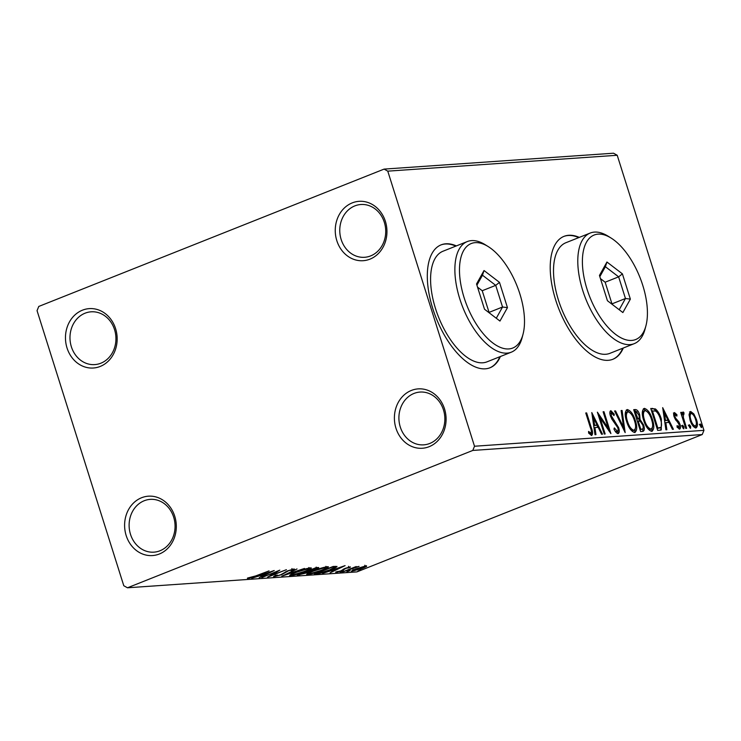 <?xml version="1.0" encoding="UTF-8"?>
<svg xmlns="http://www.w3.org/2000/svg" width="741" height="741" viewBox="0 0 741 741"><rect width="100%" height="100%" fill="white"/><g stroke="black" fill="none" stroke-linecap="round" stroke-linejoin="round"><path stroke-width="1.11" d="M395.963 428.233A29.76 25.833 -94 0 0 429.113 446.703A29.76 25.833 -94 0 0 444.526 408.912A29.76 25.833 -94 0 0 411.366 390.442A29.76 25.833 -94 0 0 395.963 428.233M443.461 409.875A26.454 22.962 86 0 1 423.704 444.85A26.454 22.962 86 0 1 400.297 427.048A26.454 22.962 86 0 1 420.054 392.063A26.454 22.962 86 0 1 443.461 409.875M336.822 240.677A29.76 25.833 -94 0 0 369.972 259.146A29.76 25.833 -94 0 0 385.385 221.355A29.76 25.833 -94 0 0 352.234 202.886A29.76 25.833 -94 0 0 336.822 240.677M384.329 222.319A26.454 22.962 86 0 1 364.572 257.294A26.454 22.962 86 0 1 341.156 239.482A26.454 22.962 86 0 1 360.913 204.507A26.454 22.962 86 0 1 384.329 222.319M67.033 347.974A29.76 25.833 -94 0 0 100.183 366.452A29.76 25.833 -94 0 0 115.596 328.661A29.76 25.833 -94 0 0 82.446 310.183A29.76 25.833 -94 0 0 67.033 347.974M114.54 329.625A26.454 22.962 86 0 1 94.783 364.6A26.454 22.962 86 0 1 71.377 346.788A26.454 22.962 86 0 1 91.124 311.813A26.454 22.962 86 0 1 114.54 329.625M126.174 535.53A29.76 25.833 -94 0 0 159.324 554.009A29.76 25.833 -94 0 0 174.737 516.218A29.76 25.833 -94 0 0 141.587 497.739A29.76 25.833 -94 0 0 126.174 535.53M173.672 517.181A26.454 22.962 86 0 1 153.924 552.156A26.454 22.962 86 0 1 130.509 534.344A26.454 22.962 86 0 1 150.266 499.369A26.454 22.962 86 0 1 173.672 517.181M456.382 245.901A66.134 31.659 68.3 0 0 441.117 244.854A66.134 31.659 68.3 0 0 432.781 308.58A66.134 31.659 68.3 0 0 490.005 367.768A66.134 31.659 68.3 0 0 500.379 356.523M455.845 246.114A66.134 31.659 68.3 0 0 440.849 244.965M579.295 237.389A66.134 31.659 68.3 0 0 564.031 236.342A66.134 31.659 68.3 0 0 555.694 300.068A66.134 31.659 68.3 0 0 612.918 359.255A66.134 31.659 68.3 0 0 623.292 348.011M578.758 237.602A66.134 31.659 68.3 0 0 563.762 236.453M384.088 169.105L38.764 306.45L37.05 310.655L123.784 585.733L127.471 587.789L472.795 450.435L474.509 446.239L387.775 171.152L384.088 169.105L613.529 153.211L617.216 155.267L387.775 171.152M689.084 414.265L690.631 411.45L693.835 413.923L696.484 419.545C697.939 424.084 697.726 426.899 695.845 428.002C693.372 427.205 691.427 424.537 690.019 419.999L689.084 414.265M683.517 413.95L683.35 417.479L686.638 428.354L685.758 428.418L680.71 412.422L681.6 412.366L682.341 414.719L683.045 411.977L683.887 412.478L683.999 414.21L682.322 414.414L683.341 414.015M675.181 414.525L675.014 416.738L675.681 418.174L678.904 421.925L679.979 424.38C680.794 426.955 680.664 428.539 679.571 429.132L677.07 427.094L677.107 425.575L678.849 427.168L679.117 424.528L674.153 416.877C673.393 414.534 673.513 413.098 674.514 412.57L676.931 414.728L676.848 416.127L675.181 414.525L673.764 415.293M677.33 427.464L678.024 427.501M660.333 430.178L657.665 430.364L650.765 408.476L655.479 408.958C658.119 411.292 660.083 414.71 661.361 419.202L661.25 429.975L660.333 430.178M640.604 431.54L633.703 409.662L635.324 409.551C637.121 409.597 638.575 411.338 639.678 414.784L640.067 419.517L643.642 424.982C644.772 428.604 644.522 430.734 642.901 431.382L640.604 431.54M625.163 432.614L614.585 410.986L615.549 410.922L623.57 427.325L621.125 410.533L622.088 410.468L625.163 432.614M605.156 433.994L604.276 434.059L597.376 412.172L608.259 428.094L603.109 411.783L603.998 411.718L610.89 433.596L600.025 417.72L605.156 433.994M588.65 433.003L589.817 433.698L590.901 433.263C591.642 432.105 591.457 430.197 590.345 427.538L585.76 412.978L586.64 412.922L591.299 427.696C592.902 431.642 593.013 434.245 591.614 435.504L588.65 433.133L588.567 431.419L591.049 433.226L590.068 433.596M474.509 446.239L703.95 430.345L617.216 155.267M591.79 412.561L602.507 434.18L601.553 434.245L598.163 427.316L594.94 427.538L595.968 434.634L595.004 434.698L591.79 412.561M615.373 431.447L617.29 431.438C618.226 431.003 618.374 429.734 617.725 427.613L611.927 419.221L610.427 415.914C609.519 413.08 609.667 411.329 610.871 410.671L614.252 414.219L613.983 415.608L611.566 412.913L611.279 415.766L618.615 427.585C619.633 430.873 619.448 432.901 618.059 433.68C616.568 433.253 615.197 431.716 613.974 429.076L614.345 427.918L617.503 431.392L616.586 431.716M611.566 412.913L609.945 413.913M626.599 421.434C624.561 415.192 624.793 411.227 627.294 409.532C630.758 410.671 633.453 414.395 635.389 420.712C637.417 426.964 637.158 430.901 634.62 432.531C631.193 431.364 628.516 427.659 626.599 421.434M635.148 432.411L634.62 432.531M643.651 420.249C641.623 414.015 641.854 410.042 644.355 408.347C647.819 409.486 650.515 413.219 652.451 419.536C654.47 425.779 654.22 429.715 651.682 431.345C648.255 430.178 645.578 426.483 643.651 420.249M652.21 431.234L651.682 431.345M662.676 407.652L673.402 429.271L672.439 429.335L669.049 422.407L665.826 422.629L666.863 429.724L665.9 429.789L662.676 407.652M682.48 427.066L682.637 425.195L683.943 426.964L683.786 428.835L682.48 427.066M689.241 426.594L689.399 424.723L690.714 426.492L690.547 428.372L689.241 426.594M700.273 425.834L700.43 423.954L701.746 425.732L701.579 427.603L700.273 425.834M351.947 570.737L352.16 571.422C350.799 571.246 352.086 570.375 356.023 568.819L366.443 565.735L366.545 566.476L362.497 568.366L351.401 571.302M366.443 565.735L366.545 566.476L366.323 565.744M342.398 572.015L356.199 566.522L355.05 567.273L359.061 566.402L342.398 572.015M350.326 566.856L350.067 567.513L345.973 568.319L341.731 570.829L335.886 572.543L335.932 571.932L340.777 570.922L345.028 568.412L350.326 566.856L350.067 567.513L349.872 566.911M348.363 568.023L348.585 567.208M335.729 572.061L335.886 572.543L335.932 571.932M337.72 571.385L337.479 571.876M336.979 566.411C336.71 567.124 334.58 568.264 330.569 569.81C325.253 571.969 320.723 573.293 316.972 573.775L314.304 573.96L333.191 566.448L337.007 566.476M317.75 567.523C319.362 567.458 318.676 568.014 315.712 569.199L310.627 570.866L307.608 572.663L297.243 575.146L316.129 567.634L318.723 567.606M281.802 576.211L297.011 568.958L286.434 574.395L304.514 568.44L281.802 576.211M261.805 577.6L279.802 570.144L271.456 575.349L286.424 569.69L267.538 577.202L275.847 572.006L261.721 577.341M255.617 575.952L269.066 570.894L256.312 575.961L247.596 578.74L247.614 578.026L255.617 575.952M247.42 578.175L247.596 578.74L247.614 578.026M127.471 587.789L356.912 571.895L702.236 434.55L472.795 450.435M274.216 570.533L259.155 577.785L263.064 575.525L259.841 575.748L251.653 578.304L274.216 570.533M273.883 576.396L274.04 576.906C273.151 576.822 273.67 576.341 275.587 575.442L277.264 575.016L275.911 576.146L280.719 574.757L287.499 570.903L293.955 569.005C294.677 569.069 294.353 569.44 292.973 570.125L291.12 570.635L292.01 569.783L288.462 570.811L281.58 574.71L273.494 576.813M275.217 574.84L275.911 576.146M293.955 569.005L294.427 569.097M291.898 568.579L291.898 569.421M310.386 567.875C312.257 568.125 310.442 569.338 304.931 571.506C299.596 573.645 294.816 575.062 290.602 575.766C288.795 575.498 290.602 574.294 296.02 572.154C301.337 570.014 306.126 568.588 310.386 567.875L311.415 568.041M290.315 574.849L290.602 575.766L289.601 575.6M327.448 566.689C329.319 566.939 327.503 568.152 321.992 570.329C316.657 572.469 311.878 573.886 307.663 574.581C305.857 574.312 307.663 573.117 313.072 570.968C318.398 568.838 323.187 567.402 327.448 566.689L328.476 566.856M307.376 573.673L307.663 574.581L306.663 574.414M345.102 565.624L330.041 572.867L333.959 570.616L330.736 570.839L322.539 573.395L345.102 565.624M343.25 571.005L340.1 572.256L343.416 571.033M350.011 570.533L346.862 571.783L350.178 570.561M361.043 569.773L357.894 571.024L361.21 569.801M703.95 430.345L702.236 434.55M612.65 359.366A66.134 31.659 68.3 0 0 622.755 348.224M489.727 367.879A66.134 31.659 68.3 0 0 499.842 356.736M262.87 574.896L263.064 575.525M264.63 574.775L269.733 572.339L262.157 574.951L264.63 574.775M271.28 574.803L271.456 575.349M292.695 569.227L292.973 570.125M285.554 571.756L285.767 572.413M309.618 567.958L309.071 568.254M291.556 574.331L291.018 574.423M304.051 571.57C308.413 569.848 309.895 568.866 308.488 568.634L296.909 572.089C292.565 573.803 291.102 574.766 292.51 574.997L304.051 571.57M308.84 567.523L309.229 568.773L308.349 568.199M291.333 573.617L291.732 574.868L292.51 574.997M299.327 574.312L299.54 574.988M316.175 567.087L316.564 568.338L309.025 570.746L314.805 569.273C316.574 568.569 316.972 568.236 315.99 568.273L315.823 567.754M307.534 571.487L300.068 574.312L306.728 572.728L308.71 571.478L307.413 571.098M326.679 566.782L326.133 567.069M308.617 573.145L308.08 573.238M321.112 570.385C325.475 568.662 326.957 567.689 325.549 567.458L313.971 570.903C309.627 572.617 308.163 573.59 309.562 573.812L321.112 570.385M325.901 566.346L326.29 567.597L325.41 567.013M308.395 572.432L308.793 573.682L309.562 573.812M316.731 572.997L316.972 573.775M335.238 566.309L334.599 566.643M332.135 567.161L317.129 573.126L320.918 572.71L329.689 569.875L334.728 567.152L332.061 566.902M333.765 569.986L333.959 570.616M335.516 569.866L340.619 567.43L333.052 570.042L335.516 569.866M343.315 569.171L343.574 570.005M361.608 568.43C364.572 567.263 365.619 566.596 364.748 566.411L356.903 568.764C353.939 569.922 352.92 570.589 353.855 570.746L361.608 568.43M364.841 565.244L365.239 566.495L364.628 566.041M352.948 569.403L353.855 570.746M585.835 413.237L586.64 412.922M591.429 432.485L591.29 435.486M589.141 433.42L590.225 432.985M592.272 415.877L593.272 417.933M596.829 425.195L597.876 427.335M594.023 427.9L594.94 427.538M593.698 425.686L597.07 425.093L593.522 417.831L594.606 425.269L597.07 425.093M592.605 418.202L593.522 417.831M593.689 425.63L594.606 425.269M598.413 415.469L599.941 417.748M607.259 428.493L608.259 428.094M603.193 412.033L603.998 411.718M607.981 428.205L608.787 430.771M599.219 418.035L600.025 417.72M610.167 411.144L612.27 413.228M613.335 414.58L614.252 414.219M610.482 416.081L611.279 415.766M611.76 418.934L612.705 418.554M612.557 420.11L613.4 421.083L614.484 420.656M613.4 421.083L614.817 422.833M617.809 427.909L618.615 427.585M618.077 430.382L617.744 433.652M614.715 411.246L615.549 410.922M622.736 427.659L623.57 427.325M621.171 410.829L622.088 410.468M623.403 427.39L623.746 429.724M626.312 409.958L630.656 413.358M634.583 421.036L635.389 420.712M635.583 427.242L634.555 432.531M630.359 429.326L632.795 430.716L633.879 430.289C635.945 428.993 636.149 425.816 634.5 420.768C632.962 415.766 630.813 412.765 628.044 411.774L626.617 412.274L625.311 415.34M627.34 412.052L626.617 412.274M632.795 430.716L633.879 430.289C631.137 429.317 628.998 426.344 627.47 421.36L626.673 421.675M628.044 411.774C626.025 413.154 625.839 416.349 627.47 421.36M633.814 410.005L637.241 412.107M638.872 415.108L639.678 414.784M639.177 417.924L638.992 419.943L640.067 419.517M638.992 419.943L640.761 421.629M642.836 425.306L643.642 424.982M643.151 427.928L642.697 431.401M640.706 429.595L641.789 429.169C643.207 429.113 643.531 427.733 642.762 425.047L640.141 421.231L638.214 421.101L640.78 429.234L641.789 429.169L640.002 429.641M636.88 419.258L637.955 418.822C639.279 418.748 639.566 417.433 638.807 414.886L636.204 411.783L635.296 411.848L637.955 418.822L636.732 419.267M634.491 412.163L635.296 411.848M636.704 419.174L637.501 418.86M637.408 421.416L638.214 421.101M639.974 429.558L640.78 429.234M643.373 408.782L647.717 412.181M651.645 419.851L652.451 419.536M652.645 426.066L651.617 431.345M647.421 428.15L649.857 429.539L650.941 429.104C653.006 427.807 653.21 424.639 651.561 419.591C650.024 414.58 647.875 411.579 645.105 410.588L643.679 411.098L642.373 414.154M644.401 410.866L643.679 411.098M649.857 429.539L650.941 429.104C648.199 428.131 646.059 425.158 644.531 420.175L643.734 420.499M645.105 410.588C643.086 411.968 642.901 415.164 644.531 420.175M650.876 408.828L655.479 408.958M654.405 409.384L656.915 412.126M660.555 419.526L661.361 419.202M661.537 425.251L660.648 430.141M657.063 428.465L659.898 427.696M652.358 410.662L657.841 428.057L660.972 427.27C661.833 425.343 661.667 422.676 660.481 419.267C659.434 415.571 657.823 412.839 655.665 411.06L651.552 410.977M657.035 428.372L657.841 428.057M659.258 428.122L660.972 427.27M663.158 410.968L664.168 413.024M667.715 420.286L668.762 422.426M664.909 422.991L665.826 422.629M664.584 420.777L667.965 420.184L664.418 412.922L665.501 420.36L667.965 420.184M663.501 413.293L664.418 412.922M664.584 420.721L665.501 420.36M673.43 412.996L675.848 415.155M676.042 415.08L676.931 414.728M673.995 414.988L674.995 414.599M674.208 417.053L675.014 416.738M674.792 418.526L675.681 418.174M675.357 419.554L677.83 422.361M677.895 422.333L678.904 421.925M679.173 424.704L679.979 424.38M679.33 426.64L679.164 429.076M681.553 425.621L682.869 427.39L683.943 426.964M682.869 427.39L683.054 428.279M680.794 412.681L681.6 412.366M681.535 415.034L682.341 414.719M681.961 412.404L682.804 412.904L683.887 412.478M682.804 412.904L682.896 414.191M682.053 414.83L682.053 416.664M682.424 417.85L683.35 417.479M688.324 425.149L689.63 426.927L690.714 426.492M689.63 426.927L689.825 427.816M689.547 411.876L692.761 414.349M692.826 414.321L693.835 413.923M695.679 419.869L696.484 419.545M696.308 424.454L695.669 428.002M692.891 425.918L694.66 426.27M690.76 413.608L689.899 413.904L689.111 415.618M694.15 426.464L695.225 426.038C696.586 425.139 696.716 423 695.604 419.619C694.576 416.22 693.122 414.154 691.251 413.413L689.899 413.904M690.103 420.267L690.899 419.943C691.927 423.333 693.372 425.362 695.225 426.038L694.437 426.399M691.251 413.413C689.908 414.376 689.788 416.553 690.899 419.943M699.356 424.389L700.662 426.158L701.746 425.732M700.662 426.158L700.847 427.048M464.135 297.725A56.214 26.908 68.3 0 0 495.896 345.084A56.214 26.908 68.3 0 0 523.044 334.163A56.214 26.908 68.3 0 0 519.858 293.871A56.214 26.908 68.3 0 0 488.217 246.586A56.214 26.908 68.3 0 0 464.135 297.725M523.044 334.163L522.173 337.498A59.521 28.491 -111.7 0 1 511.299 352.179A59.521 28.491 -111.7 0 1 459.8 298.919A59.521 28.491 -111.7 0 1 467.302 241.557A59.521 28.491 -111.7 0 1 485.29 244.762L488.217 246.586M467.302 241.557L443.016 251.218A59.521 28.491 68.3 0 0 435.513 308.571A59.521 28.491 68.3 0 0 487.013 361.84L511.299 352.179M499.49 282.367L507.455 307.635L499.962 321.066L484.512 309.229L476.537 283.96L484.03 270.53L499.49 282.367L495.72 285.359L482.474 275.217L476.917 285.165M482.224 290.731L495.72 285.359L502.546 307.015L489.06 312.387L482.224 290.731L477.547 287.137M496.285 318.25L502.546 307.015L507.455 307.635M484.03 270.53L482.474 275.217M587.048 289.212A56.214 26.908 68.3 0 0 618.809 336.571A56.214 26.908 68.3 0 0 645.967 325.651A56.214 26.908 68.3 0 0 642.771 285.359A56.214 26.908 68.3 0 0 611.13 238.074A56.214 26.908 68.3 0 0 587.048 289.212M645.967 325.651L645.087 328.985A59.521 28.491 -111.7 0 1 634.213 343.667A59.521 28.491 -111.7 0 1 582.713 290.398A59.521 28.491 -111.7 0 1 590.216 233.044A59.521 28.491 -111.7 0 1 608.204 236.249L611.13 238.074M590.216 233.044L565.939 242.705A59.521 28.491 68.3 0 0 558.436 300.059A59.521 28.491 68.3 0 0 609.936 353.327L634.213 343.667M622.403 273.855L630.369 299.123L622.875 312.554L607.425 300.716L599.46 275.448L606.944 262.018L622.403 273.855L618.633 276.847L605.388 266.704L599.84 276.652M605.147 282.21L618.633 276.847L625.46 298.503L611.973 303.875L605.147 282.21L600.46 278.625M619.198 309.738L625.46 298.503L630.369 299.123M606.944 262.018L605.388 266.704M344.222 568.745L344.398 569.31M590.494 428.011L591.299 427.696M634.25 409.977L635.324 409.551M651.422 408.791L652.506 408.356M657.712 428.418L658.786 427.992M676.005 420.193L677.079 419.758M684.147 423.296L684.943 422.981M348.9 567.569L348.502 566.319"/></g></svg>
